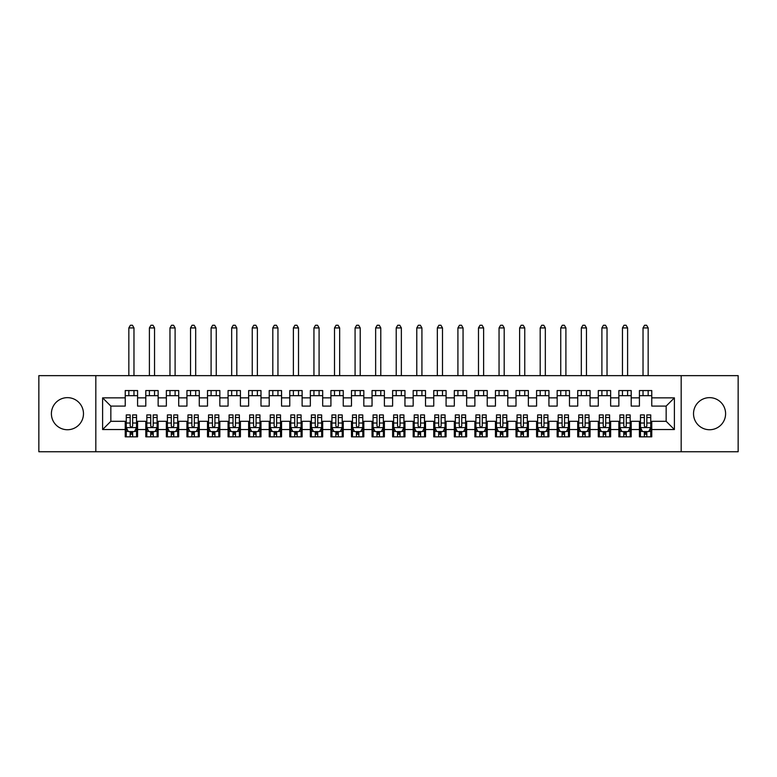 <?xml version="1.0" encoding="UTF-8"?>
<svg xmlns="http://www.w3.org/2000/svg" width="777" height="777" viewBox="0 0 777 777"><rect width="100%" height="100%" fill="white"/><g stroke="black" fill="none" stroke-linecap="round" stroke-linejoin="round"><path stroke-width="1.17" d="M709.556 397.649A16.045 16.045 0 0 0 693.521 413.694A16.045 16.045 0 0 0 709.556 429.739A16.045 16.045 0 0 0 725.601 413.694A16.045 16.045 0 0 0 709.556 397.649M67.444 397.649A16.045 16.045 0 0 0 51.399 413.694A16.045 16.045 0 0 0 67.444 429.739A16.045 16.045 0 0 0 83.479 413.694A16.045 16.045 0 0 0 67.444 397.649M681.176 451.748L738.15 451.748L738.15 375.641L681.176 375.641L681.176 451.748L95.824 451.748L95.824 375.641L38.85 375.641L38.85 451.748L95.824 451.748M681.176 375.641L95.824 375.641M102.613 429.535L102.613 397.863L125.233 397.863L125.233 406.089L110.839 406.089L110.839 421.309L102.613 429.535L125.233 429.535L125.233 436.829L137.578 436.829L137.578 429.535L145.804 429.535L145.804 436.829L158.139 436.829L158.139 429.535L166.365 429.535L166.365 436.829L178.71 436.829L178.71 429.535L186.936 429.535L186.936 436.829L199.281 436.829L199.281 429.535L207.508 429.535L207.508 436.829L219.842 436.829L219.842 429.535L228.069 429.535L228.069 436.829L240.414 436.829L240.414 429.535L248.64 429.535L248.64 436.829L260.985 436.829L260.985 429.535L269.211 429.535L269.211 436.829L281.546 436.829L281.546 429.535L289.772 429.535L289.772 436.829L302.117 436.829L302.117 429.535L310.344 429.535L310.344 436.829L322.688 436.829L322.688 429.535L330.915 429.535L330.915 436.829L343.249 436.829L343.249 429.535L351.476 429.535L351.476 436.829L363.821 436.829L363.821 429.535L372.047 429.535L372.047 436.829L384.382 436.829L384.382 429.535L392.618 429.535L392.618 436.829L404.953 436.829L404.953 429.535L413.179 429.535L413.179 436.829L425.524 436.829L425.524 429.535L433.751 429.535L433.751 436.829L446.085 436.829L446.085 429.535L454.312 429.535L454.312 436.829L466.656 436.829L466.656 429.535L474.883 429.535L474.883 436.829L487.228 436.829L487.228 429.535L495.454 429.535L495.454 436.829L507.789 436.829L507.789 429.535L516.015 429.535L516.015 436.829L528.36 436.829L528.36 429.535L536.586 429.535L536.586 436.829L548.931 436.829L548.931 429.535L557.158 429.535L557.158 436.829L569.492 436.829L569.492 429.535L577.719 429.535L577.719 436.829L590.064 436.829L590.064 429.535L598.29 429.535L598.29 436.829L610.635 436.829L610.635 429.535L618.861 429.535L618.861 436.829L631.196 436.829L631.196 429.535L639.422 429.535L639.422 436.829L651.767 436.829L651.767 421.309L666.161 421.309L666.161 406.089L651.767 406.089L651.767 397.863L674.387 397.863L674.387 429.535L651.767 429.535M651.767 397.863L651.767 390.559L639.422 390.559L639.422 397.863L631.196 397.863L631.196 390.559L618.861 390.559L618.861 397.863L610.635 397.863L610.635 390.559L598.29 390.559L598.29 397.863L590.064 397.863L590.064 390.559L577.719 390.559L577.719 397.863L569.492 397.863L569.492 390.559L557.158 390.559L557.158 397.863L548.931 397.863L548.931 390.559L536.586 390.559L536.586 397.863L528.36 397.863L528.36 390.559L516.015 390.559L516.015 397.863L507.789 397.863L507.789 390.559L495.454 390.559L495.454 397.863L487.228 397.863L487.228 390.559L474.883 390.559L474.883 397.863L466.656 397.863L466.656 390.559L454.312 390.559L454.312 397.863L446.085 397.863L446.085 390.559L433.751 390.559L433.751 397.863L425.524 397.863L425.524 390.559L413.179 390.559L413.179 397.863L404.953 397.863L404.953 390.559L392.618 390.559L392.618 397.863L384.382 397.863L384.382 390.559L372.047 390.559L372.047 397.863L363.821 397.863L363.821 390.559L351.476 390.559L351.476 397.863L343.249 397.863L343.249 390.559L330.915 390.559L330.915 397.863L322.688 397.863L322.688 390.559L310.344 390.559L310.344 397.863L302.117 397.863L302.117 390.559L289.772 390.559L289.772 397.863L281.546 397.863L281.546 390.559L269.211 390.559L269.211 397.863L260.985 397.863L260.985 390.559L248.64 390.559L248.64 397.863L240.414 397.863L240.414 390.559L228.069 390.559L228.069 397.863L219.842 397.863L219.842 390.559L207.508 390.559L207.508 397.863L199.281 397.863L199.281 390.559L186.936 390.559L186.936 397.863L178.71 397.863L178.71 390.559L166.365 390.559L166.365 397.863L158.139 397.863L158.139 390.559L145.804 390.559L145.804 397.863L137.578 397.863L137.578 390.559L125.233 390.559L125.233 397.863M631.196 429.535L631.196 421.309L639.422 421.309L639.422 429.535M674.387 397.863L666.161 406.089M610.635 429.535L610.635 421.309L618.861 421.309L618.861 429.535M639.422 397.863L639.422 406.089L631.196 406.089L631.196 397.863M590.064 429.535L590.064 421.309L598.29 421.309L598.29 429.535M618.861 397.863L618.861 406.089L610.635 406.089L610.635 397.863M569.492 429.535L569.492 421.309L577.719 421.309L577.719 429.535M598.29 397.863L598.29 406.089L590.064 406.089L590.064 397.863M548.931 429.535L548.931 421.309L557.158 421.309L557.158 429.535M577.719 397.863L577.719 406.089L569.492 406.089L569.492 397.863M528.36 429.535L528.36 421.309L536.586 421.309L536.586 429.535M557.158 397.863L557.158 406.089L548.931 406.089L548.931 397.863M507.789 429.535L507.789 421.309L516.015 421.309L516.015 429.535M536.586 397.863L536.586 406.089L528.36 406.089L528.36 397.863M487.228 429.535L487.228 421.309L495.454 421.309L495.454 429.535M516.015 397.863L516.015 406.089L507.789 406.089L507.789 397.863M466.656 429.535L466.656 421.309L474.883 421.309L474.883 429.535M495.454 397.863L495.454 406.089L487.228 406.089L487.228 397.863M446.085 429.535L446.085 421.309L454.312 421.309L454.312 429.535M474.883 397.863L474.883 406.089L466.656 406.089L466.656 397.863M425.524 429.535L425.524 421.309L433.751 421.309L433.751 429.535M454.312 397.863L454.312 406.089L446.085 406.089L446.085 397.863M404.953 429.535L404.953 421.309L413.179 421.309L413.179 429.535M433.751 397.863L433.751 406.089L425.524 406.089L425.524 397.863M384.382 429.535L384.382 421.309L392.618 421.309L392.618 429.535M413.179 397.863L413.179 406.089L404.953 406.089L404.953 397.863M363.821 429.535L363.821 421.309L372.047 421.309L372.047 429.535M392.618 397.863L392.618 406.089L384.382 406.089L384.382 397.863M343.249 429.535L343.249 421.309L351.476 421.309L351.476 429.535M372.047 397.863L372.047 406.089L363.821 406.089L363.821 397.863M322.688 429.535L322.688 421.309L330.915 421.309L330.915 429.535M351.476 397.863L351.476 406.089L343.249 406.089L343.249 397.863M302.117 429.535L302.117 421.309L310.344 421.309L310.344 429.535M330.915 397.863L330.915 406.089L322.688 406.089L322.688 397.863M281.546 429.535L281.546 421.309L289.772 421.309L289.772 429.535M310.344 397.863L310.344 406.089L302.117 406.089L302.117 397.863M260.985 429.535L260.985 421.309L269.211 421.309L269.211 429.535M289.772 397.863L289.772 406.089L281.546 406.089L281.546 397.863M240.414 429.535L240.414 421.309L248.64 421.309L248.64 429.535M269.211 397.863L269.211 406.089L260.985 406.089L260.985 397.863M219.842 429.535L219.842 421.309L228.069 421.309L228.069 429.535M248.64 397.863L248.64 406.089L240.414 406.089L240.414 397.863M199.281 429.535L199.281 421.309L207.508 421.309L207.508 429.535M228.069 397.863L228.069 406.089L219.842 406.089L219.842 397.863M178.71 429.535L178.71 421.309L186.936 421.309L186.936 429.535M207.508 397.863L207.508 406.089L199.281 406.089L199.281 397.863M158.139 429.535L158.139 421.309L166.365 421.309L166.365 429.535M186.936 397.863L186.936 406.089L178.71 406.089L178.71 397.863M137.578 429.535L137.578 421.309L145.804 421.309L145.804 429.535M166.365 397.863L166.365 406.089L158.139 406.089L158.139 397.863M110.839 421.309L125.233 421.309L125.233 429.535M145.804 397.863L145.804 406.089L137.578 406.089L137.578 397.863M639.422 395.697L651.767 395.697M618.861 395.697L631.196 395.697M598.29 395.697L610.635 395.697M577.719 395.697L590.064 395.697M557.158 395.697L569.492 395.697M536.586 395.697L548.931 395.697M516.015 395.697L528.36 395.697M495.454 395.697L507.789 395.697M474.883 395.697L487.228 395.697M454.312 395.697L466.656 395.697M433.751 395.697L446.085 395.697M413.179 395.697L425.524 395.697M392.618 395.697L404.953 395.697M372.047 395.697L384.382 395.697M351.476 395.697L363.821 395.697M330.915 395.697L343.249 395.697M310.344 395.697L322.688 395.697M289.772 395.697L302.117 395.697M269.211 395.697L281.546 395.697M248.64 395.697L260.985 395.697M228.069 395.697L240.414 395.697M207.508 395.697L219.842 395.697M186.936 395.697L199.281 395.697M166.365 395.697L178.71 395.697M145.804 395.697L158.139 395.697M125.233 395.697L137.578 395.697M125.233 431.691L126.262 431.691M136.548 431.691L137.578 431.691M145.804 431.691L146.834 431.691M157.109 431.691L158.139 431.691M166.365 431.691L167.395 431.691M177.68 431.691L178.71 431.691M186.936 431.691L187.966 431.691M198.252 431.691L199.281 431.691M207.508 431.691L208.537 431.691M218.813 431.691L219.842 431.691M228.069 431.691L229.098 431.691M239.384 431.691L240.414 431.691M248.64 431.691L249.67 431.691M259.955 431.691L260.985 431.691M269.211 431.691L270.241 431.691M280.516 431.691L281.546 431.691M289.772 431.691L290.802 431.691M301.087 431.691L302.117 431.691M310.344 431.691L311.373 431.691M321.659 431.691L322.688 431.691M330.915 431.691L331.934 431.691M342.22 431.691L343.249 431.691M351.476 431.691L352.505 431.691M362.791 431.691L363.821 431.691M372.047 431.691L373.077 431.691M383.362 431.691L384.382 431.691M392.618 431.691L393.638 431.691M403.923 431.691L404.953 431.691M413.179 431.691L414.209 431.691M424.495 431.691L425.524 431.691M433.751 431.691L434.78 431.691M445.066 431.691L446.085 431.691M454.312 431.691L455.341 431.691M465.627 431.691L466.656 431.691M474.883 431.691L475.912 431.691M486.198 431.691L487.228 431.691M495.454 431.691L496.484 431.691M506.759 431.691L507.789 431.691M516.015 431.691L517.045 431.691M527.33 431.691L528.36 431.691M536.586 431.691L537.616 431.691M547.902 431.691L548.931 431.691M557.158 431.691L558.187 431.691M568.463 431.691L569.492 431.691M577.719 431.691L578.748 431.691M589.034 431.691L590.064 431.691M598.29 431.691L599.32 431.691M609.605 431.691L610.635 431.691M618.861 431.691L619.891 431.691M630.166 431.691L631.196 431.691M639.422 431.691L640.452 431.691M650.737 431.691L651.767 431.691M102.613 397.863L110.839 406.089M666.161 421.309L674.387 429.535M130.167 434.158L132.634 434.158M126.262 417.511L130.167 417.511L130.167 414.928L126.262 414.928L126.262 427.476L128.322 431.585L134.489 431.585L136.548 427.476L136.548 414.928L132.634 414.928L132.634 417.511L136.548 417.511M136.548 427.476L136.548 436.829M126.262 427.476L126.262 436.829M132.634 431.585L132.634 436.829M130.167 436.829L130.167 431.585M130.167 417.511L130.167 425.932C130.992 427.515 131.818 427.515 132.634 425.932L132.634 417.511M130.167 431.691L132.634 431.691M133.974 395.697L133.974 390.559M133.974 375.641L133.974 327.933L128.836 327.933L128.836 375.641M128.836 395.697L128.836 390.559M128.836 327.933L130.381 325.252L132.43 325.252L133.974 327.933M150.738 434.158L153.205 434.158M146.834 417.511L150.738 417.511L150.738 414.928L146.834 414.928L146.834 427.476L148.883 431.585L155.06 431.585L157.109 427.476L157.109 414.928L153.205 414.928L153.205 417.511L157.109 417.511M157.109 427.476L157.109 436.829M146.834 427.476L146.834 436.829M153.205 431.585L153.205 436.829M150.738 436.829L150.738 431.585M150.738 417.511L150.738 425.932C151.564 427.515 152.379 427.515 153.205 425.932L153.205 417.511M150.738 431.691L153.205 431.691M154.545 395.697L154.545 390.559M154.545 375.641L154.545 327.933L149.398 327.933L149.398 375.641M149.398 395.697L149.398 390.559M149.398 327.933L150.942 325.252L153.001 325.252L154.545 327.933M171.309 434.158L173.776 434.158M167.395 417.511L171.309 417.511L171.309 414.928L167.395 414.928L167.395 427.476L169.454 431.585L175.621 431.585L177.68 427.476L177.68 414.928L173.776 414.928L173.776 417.511L177.68 417.511M177.68 427.476L177.68 436.829M167.395 427.476L167.395 436.829M173.776 431.585L173.776 436.829M171.309 436.829L171.309 431.585M171.309 417.511L171.309 425.932C172.125 427.515 172.95 427.515 173.776 425.932L173.776 417.511M171.309 431.691L173.776 431.691M175.107 395.697L175.107 390.559M175.107 375.641L175.107 327.933L169.969 327.933L169.969 375.641M169.969 395.697L169.969 390.559M169.969 327.933L171.513 325.252L173.572 325.252L175.107 327.933M191.87 434.158L194.337 434.158M187.966 417.511L191.87 417.511L191.87 414.928L187.966 414.928L187.966 427.476L190.025 431.585L196.192 431.585L198.252 427.476L198.252 414.928L194.337 414.928L194.337 417.511L198.252 417.511M198.252 427.476L198.252 436.829M187.966 427.476L187.966 436.829M194.337 431.585L194.337 436.829M191.87 436.829L191.87 431.585M191.87 417.511L191.87 425.932C192.696 427.515 193.522 427.515 194.337 425.932L194.337 417.511M191.87 431.691L194.337 431.691M195.678 395.697L195.678 390.559M195.678 375.641L195.678 327.933L190.54 327.933L190.54 375.641M190.54 395.697L190.54 390.559M190.54 327.933L192.074 325.252L194.133 325.252L195.678 327.933M212.442 434.158L214.908 434.158M208.537 417.511L212.442 417.511L212.442 414.928L208.537 414.928L208.537 427.476L210.586 431.585L216.764 431.585L218.813 427.476L218.813 414.928L214.908 414.928L214.908 417.511L218.813 417.511M218.813 427.476L218.813 436.829M208.537 427.476L208.537 436.829M214.908 431.585L214.908 436.829M212.442 436.829L212.442 431.585M212.442 417.511L212.442 425.932C213.267 427.515 214.083 427.515 214.908 425.932L214.908 417.511M212.442 431.691L214.908 431.691M216.249 395.697L216.249 390.559M216.249 375.641L216.249 327.933L211.101 327.933L211.101 375.641M211.101 395.697L211.101 390.559M211.101 327.933L212.645 325.252L214.705 325.252L216.249 327.933M233.013 434.158L235.48 434.158M229.098 417.511L233.013 417.511L233.013 414.928L229.098 414.928L229.098 427.476L231.157 431.585L237.325 431.585L239.384 427.476L239.384 414.928L235.48 414.928L235.48 417.511L239.384 417.511M239.384 427.476L239.384 436.829M229.098 427.476L229.098 436.829M235.48 431.585L235.48 436.829M233.013 436.829L233.013 431.585M233.013 417.511L233.013 425.932C233.828 427.515 234.654 427.515 235.48 425.932L235.48 417.511M233.013 431.691L235.48 431.691M236.81 395.697L236.81 390.559M236.81 375.641L236.81 327.933L231.672 327.933L231.672 375.641M231.672 395.697L231.672 390.559M231.672 327.933L233.217 325.252L235.276 325.252L236.81 327.933M253.574 434.158L256.041 434.158M249.67 417.511L253.574 417.511L253.574 414.928L249.67 414.928L249.67 427.476L251.729 431.585L257.896 431.585L259.955 427.476L259.955 414.928L256.041 414.928L256.041 417.511L259.955 417.511M259.955 427.476L259.955 436.829M249.67 427.476L249.67 436.829M256.041 431.585L256.041 436.829M253.574 436.829L253.574 431.585M253.574 417.511L253.574 425.932C254.4 427.515 255.225 427.515 256.041 425.932L256.041 417.511M253.574 431.691L256.041 431.691M257.381 395.697L257.381 390.559M257.381 375.641L257.381 327.933L252.243 327.933L252.243 375.641M252.243 395.697L252.243 390.559M252.243 327.933L253.778 325.252L255.837 325.252L257.381 327.933M274.145 434.158L276.612 434.158M270.241 417.511L274.145 417.511L274.145 414.928L270.241 414.928L270.241 427.476L272.29 431.585L278.467 431.585L280.516 427.476L280.516 414.928L276.612 414.928L276.612 417.511L280.516 417.511M280.516 427.476L280.516 436.829M270.241 427.476L270.241 436.829M276.612 431.585L276.612 436.829M274.145 436.829L274.145 431.585M274.145 417.511L274.145 425.932C274.961 427.515 275.786 427.515 276.612 425.932L276.612 417.511M274.145 431.691L276.612 431.691M277.952 395.697L277.952 390.559M277.952 375.641L277.952 327.933L272.805 327.933L272.805 375.641M272.805 395.697L272.805 390.559M272.805 327.933L274.349 325.252L276.408 325.252L277.952 327.933M294.716 434.158L297.183 434.158M290.802 417.511L294.716 417.511L294.716 414.928L290.802 414.928L290.802 427.476L292.861 431.585L299.028 431.585L301.087 427.476L301.087 414.928L297.183 414.928L297.183 417.511L301.087 417.511M301.087 427.476L301.087 436.829M290.802 427.476L290.802 436.829M297.183 431.585L297.183 436.829M294.716 436.829L294.716 431.585M294.716 417.511L294.716 425.932C295.532 427.515 296.358 427.515 297.183 425.932L297.183 417.511M294.716 431.691L297.183 431.691M298.514 395.697L298.514 390.559M298.514 375.641L298.514 327.933L293.376 327.933L293.376 375.641M293.376 395.697L293.376 390.559M293.376 327.933L294.92 325.252L296.969 325.252L298.514 327.933M315.277 434.158L317.744 434.158M311.373 417.511L315.277 417.511L315.277 414.928L311.373 414.928L311.373 427.476L313.432 431.585L319.6 431.585L321.659 427.476L321.659 414.928L317.744 414.928L317.744 417.511L321.659 417.511M321.659 427.476L321.659 436.829M311.373 427.476L311.373 436.829M317.744 431.585L317.744 436.829M315.277 436.829L315.277 431.585M315.277 417.511L315.277 425.932C316.103 427.515 316.919 427.515 317.744 425.932L317.744 417.511M315.277 431.691L317.744 431.691M319.085 395.697L319.085 390.559M319.085 375.641L319.085 327.933L313.947 327.933L313.947 375.641M313.947 395.697L313.947 390.559M313.947 327.933L315.481 325.252L317.54 325.252L319.085 327.933M335.849 434.158L338.316 434.158M331.934 417.511L335.849 417.511L335.849 414.928L331.934 414.928L331.934 427.476L333.993 431.585L340.171 431.585L342.22 427.476L342.22 414.928L338.316 414.928L338.316 417.511L342.22 417.511M342.22 427.476L342.22 436.829M331.934 427.476L331.934 436.829M338.316 431.585L338.316 436.829M335.849 436.829L335.849 431.585M335.849 417.511L335.849 425.932C336.664 427.515 337.49 427.515 338.316 425.932L338.316 417.511M335.849 431.691L338.316 431.691M339.656 395.697L339.656 390.559M339.656 375.641L339.656 327.933L334.508 327.933L334.508 375.641M334.508 395.697L334.508 390.559M334.508 327.933L336.053 325.252L338.112 325.252L339.656 327.933M356.41 434.158L358.887 434.158M352.505 417.511L356.41 417.511L356.41 414.928L352.505 414.928L352.505 427.476L354.565 431.585L360.732 431.585L362.791 427.476L362.791 414.928L358.887 414.928L358.887 417.511L362.791 417.511M362.791 427.476L362.791 436.829M352.505 427.476L352.505 436.829M358.887 431.585L358.887 436.829M356.41 436.829L356.41 431.585M356.41 417.511L356.41 425.932C357.235 427.515 358.061 427.515 358.887 425.932L358.887 417.511M356.41 431.691L358.887 431.691M360.217 395.697L360.217 390.559M360.217 375.641L360.217 327.933L355.079 327.933L355.079 375.641M355.079 395.697L355.079 390.559M355.079 327.933L356.624 325.252L358.673 325.252L360.217 327.933M376.981 434.158L379.448 434.158M373.077 417.511L376.981 417.511L376.981 414.928L373.077 414.928L373.077 427.476L375.136 431.585L381.303 431.585L383.362 427.476L383.362 414.928L379.448 414.928L379.448 417.511L383.362 417.511M383.362 427.476L383.362 436.829M373.077 427.476L373.077 436.829M379.448 431.585L379.448 436.829M376.981 436.829L376.981 431.585M376.981 417.511L376.981 425.932C377.807 427.515 378.622 427.515 379.448 425.932L379.448 417.511M376.981 431.691L379.448 431.691M380.788 395.697L380.788 390.559M380.788 375.641L380.788 327.933L375.641 327.933L375.641 375.641M375.641 395.697L375.641 390.559M375.641 327.933L377.185 325.252L379.244 325.252L380.788 327.933M397.552 434.158L400.019 434.158M393.638 417.511L397.552 417.511L397.552 414.928L393.638 414.928L393.638 427.476L395.697 431.585L401.864 431.585L403.923 427.476L403.923 414.928L400.019 414.928L400.019 417.511L403.923 417.511M403.923 427.476L403.923 436.829M393.638 427.476L393.638 436.829M400.019 431.585L400.019 436.829M397.552 436.829L397.552 431.585M397.552 417.511L397.552 425.932C398.368 427.515 399.193 427.515 400.019 425.932L400.019 417.511M397.552 431.691L400.019 431.691M401.359 395.697L401.359 390.559M401.359 375.641L401.359 327.933L396.212 327.933L396.212 375.641M396.212 395.697L396.212 390.559M396.212 327.933L397.756 325.252L399.815 325.252L401.359 327.933M418.113 434.158L420.59 434.158M414.209 417.511L418.113 417.511L418.113 414.928L414.209 414.928L414.209 427.476L416.268 431.585L422.435 431.585L424.495 427.476L424.495 414.928L420.59 414.928L420.59 417.511L424.495 417.511M424.495 427.476L424.495 436.829M414.209 427.476L414.209 436.829M420.59 431.585L420.59 436.829M418.113 436.829L418.113 431.585M418.113 417.511L418.113 425.932C418.939 427.515 419.765 427.515 420.59 425.932L420.59 417.511M418.113 431.691L420.59 431.691M421.921 395.697L421.921 390.559M421.921 375.641L421.921 327.933L416.783 327.933L416.783 375.641M416.783 395.697L416.783 390.559M416.783 327.933L418.327 325.252L420.376 325.252L421.921 327.933M438.684 434.158L441.151 434.158M434.78 417.511L438.684 417.511L438.684 414.928L434.78 414.928L434.78 427.476L436.829 431.585L443.007 431.585L445.066 427.476L445.066 414.928L441.151 414.928L441.151 417.511L445.066 417.511M445.066 427.476L445.066 436.829M434.78 427.476L434.78 436.829M441.151 431.585L441.151 436.829M438.684 436.829L438.684 431.585M438.684 417.511L438.684 425.932C439.51 427.515 440.326 427.515 441.151 425.932L441.151 417.511M438.684 431.691L441.151 431.691M442.492 395.697L442.492 390.559M442.492 375.641L442.492 327.933L437.344 327.933L437.344 375.641M437.344 395.697L437.344 390.559M437.344 327.933L438.888 325.252L440.947 325.252L442.492 327.933M459.256 434.158L461.723 434.158M455.341 417.511L459.256 417.511L459.256 414.928L455.341 414.928L455.341 427.476L457.4 431.585L463.568 431.585L465.627 427.476L465.627 414.928L461.723 414.928L461.723 417.511L465.627 417.511M465.627 427.476L465.627 436.829M455.341 427.476L455.341 436.829M461.723 431.585L461.723 436.829M459.256 436.829L459.256 431.585M459.256 417.511L459.256 425.932C460.071 427.515 460.897 427.515 461.723 425.932L461.723 417.511M459.256 431.691L461.723 431.691M463.053 395.697L463.053 390.559M463.053 375.641L463.053 327.933L457.915 327.933L457.915 375.641M457.915 395.697L457.915 390.559M457.915 327.933L459.46 325.252L461.519 325.252L463.053 327.933M479.817 434.158L482.284 434.158M475.912 417.511L479.817 417.511L479.817 414.928L475.912 414.928L475.912 427.476L477.972 431.585L484.139 431.585L486.198 427.476L486.198 414.928L482.284 414.928L482.284 417.511L486.198 417.511M486.198 427.476L486.198 436.829M475.912 427.476L475.912 436.829M482.284 431.585L482.284 436.829M479.817 436.829L479.817 431.585M479.817 417.511L479.817 425.932C480.642 427.515 481.468 427.515 482.284 425.932L482.284 417.511M479.817 431.691L482.284 431.691M483.624 395.697L483.624 390.559M483.624 375.641L483.624 327.933L478.486 327.933L478.486 375.641M478.486 395.697L478.486 390.559M478.486 327.933L480.031 325.252L482.08 325.252L483.624 327.933M500.388 434.158L502.855 434.158M496.484 417.511L500.388 417.511L500.388 414.928L496.484 414.928L496.484 427.476L498.533 431.585L504.71 431.585L506.759 427.476L506.759 414.928L502.855 414.928L502.855 417.511L506.759 417.511M506.759 427.476L506.759 436.829M496.484 427.476L496.484 436.829M502.855 431.585L502.855 436.829M500.388 436.829L500.388 431.585M500.388 417.511L500.388 425.932C501.214 427.515 502.029 427.515 502.855 425.932L502.855 417.511M500.388 431.691L502.855 431.691M504.195 395.697L504.195 390.559M504.195 375.641L504.195 327.933L499.048 327.933L499.048 375.641M499.048 395.697L499.048 390.559M499.048 327.933L500.592 325.252L502.651 325.252L504.195 327.933M520.959 434.158L523.426 434.158M517.045 417.511L520.959 417.511L520.959 414.928L517.045 414.928L517.045 427.476L519.104 431.585L525.271 431.585L527.33 427.476L527.33 414.928L523.426 414.928L523.426 417.511L527.33 417.511M527.33 427.476L527.33 436.829M517.045 427.476L517.045 436.829M523.426 431.585L523.426 436.829M520.959 436.829L520.959 431.585M520.959 417.511L520.959 425.932C521.775 427.515 522.6 427.515 523.426 425.932L523.426 417.511M520.959 431.691L523.426 431.691M524.757 395.697L524.757 390.559M524.757 375.641L524.757 327.933L519.619 327.933L519.619 375.641M519.619 395.697L519.619 390.559M519.619 327.933L521.163 325.252L523.222 325.252L524.757 327.933M541.52 434.158L543.987 434.158M537.616 417.511L541.52 417.511L541.52 414.928L537.616 414.928L537.616 427.476L539.675 431.585L545.842 431.585L547.902 427.476L547.902 414.928L543.987 414.928L543.987 417.511L547.902 417.511M547.902 427.476L547.902 436.829M537.616 427.476L537.616 436.829M543.987 431.585L543.987 436.829M541.52 436.829L541.52 431.585M541.52 417.511L541.52 425.932C542.346 427.515 543.172 427.515 543.987 425.932L543.987 417.511M541.52 431.691L543.987 431.691M545.328 395.697L545.328 390.559M545.328 375.641L545.328 327.933L540.19 327.933L540.19 375.641M540.19 395.697L540.19 390.559M540.19 327.933L541.724 325.252L543.783 325.252L545.328 327.933M562.092 434.158L564.558 434.158M558.187 417.511L562.092 417.511L562.092 414.928L558.187 414.928L558.187 427.476L560.236 431.585L566.414 431.585L568.463 427.476L568.463 414.928L564.558 414.928L564.558 417.511L568.463 417.511M568.463 427.476L568.463 436.829M558.187 427.476L558.187 436.829M564.558 431.585L564.558 436.829M562.092 436.829L562.092 431.585M562.092 417.511L562.092 425.932C562.917 427.515 563.733 427.515 564.558 425.932L564.558 417.511M562.092 431.691L564.558 431.691M565.899 395.697L565.899 390.559M565.899 375.641L565.899 327.933L560.751 327.933L560.751 375.641M560.751 395.697L560.751 390.559M560.751 327.933L562.295 325.252L564.355 325.252L565.899 327.933M582.663 434.158L585.13 434.158M578.748 417.511L582.663 417.511L582.663 414.928L578.748 414.928L578.748 427.476L580.808 431.585L586.975 431.585L589.034 427.476L589.034 414.928L585.13 414.928L585.13 417.511L589.034 417.511M589.034 427.476L589.034 436.829M578.748 427.476L578.748 436.829M585.13 431.585L585.13 436.829M582.663 436.829L582.663 431.585M582.663 417.511L582.663 425.932C583.478 427.515 584.304 427.515 585.13 425.932L585.13 417.511M582.663 431.691L585.13 431.691M586.46 395.697L586.46 390.559M586.46 375.641L586.46 327.933L581.322 327.933L581.322 375.641M581.322 395.697L581.322 390.559M581.322 327.933L582.867 325.252L584.926 325.252L586.46 327.933M603.224 434.158L605.691 434.158M599.32 417.511L603.224 417.511L603.224 414.928L599.32 414.928L599.32 427.476L601.379 431.585L607.546 431.585L609.605 427.476L609.605 414.928L605.691 414.928L605.691 417.511L609.605 417.511M609.605 427.476L609.605 436.829M599.32 427.476L599.32 436.829M605.691 431.585L605.691 436.829M603.224 436.829L603.224 431.585M603.224 417.511L603.224 425.932C604.05 427.515 604.875 427.515 605.691 425.932L605.691 417.511M603.224 431.691L605.691 431.691M607.031 395.697L607.031 390.559M607.031 375.641L607.031 327.933L601.893 327.933L601.893 375.641M601.893 395.697L601.893 390.559M601.893 327.933L603.428 325.252L605.487 325.252L607.031 327.933M623.795 434.158L626.262 434.158M619.891 417.511L623.795 417.511L623.795 414.928L619.891 414.928L619.891 427.476L621.94 431.585L628.117 431.585L630.166 427.476L630.166 414.928L626.262 414.928L626.262 417.511L630.166 417.511M630.166 427.476L630.166 436.829M619.891 427.476L619.891 436.829M626.262 431.585L626.262 436.829M623.795 436.829L623.795 431.585M623.795 417.511L623.795 425.932C624.611 427.515 625.436 427.515 626.262 425.932L626.262 417.511M623.795 431.691L626.262 431.691M627.602 395.697L627.602 390.559M627.602 375.641L627.602 327.933L622.455 327.933L622.455 375.641M622.455 395.697L622.455 390.559M622.455 327.933L623.999 325.252L626.058 325.252L627.602 327.933M644.366 434.158L646.833 434.158M640.452 417.511L644.366 417.511L644.366 414.928L640.452 414.928L640.452 427.476L642.511 431.585L648.678 431.585L650.737 427.476L650.737 414.928L646.833 414.928L646.833 417.511L650.737 417.511M650.737 427.476L650.737 436.829M640.452 427.476L640.452 436.829M646.833 431.585L646.833 436.829M644.366 436.829L644.366 431.585M644.366 417.511L644.366 425.932C645.182 427.515 646.008 427.515 646.833 425.932L646.833 417.511M644.366 431.691L646.833 431.691M648.164 395.697L648.164 390.559M648.164 375.641L648.164 327.933L643.026 327.933L643.026 375.641M643.026 395.697L643.026 390.559M643.026 327.933L644.57 325.252L646.619 325.252L648.164 327.933M126.311 427.583L136.499 427.583M136.548 431.342L134.615 431.342M128.195 431.342L126.262 431.342M132.634 423.018L136.548 423.018M126.262 423.018L130.167 423.018M130.167 432.847L132.634 432.847M146.882 427.583L157.061 427.583M157.109 431.342L155.177 431.342M148.766 431.342L146.834 431.342M153.205 423.018L157.109 423.018M146.834 423.018L150.738 423.018M150.738 432.847L153.205 432.847M167.453 427.583L177.632 427.583M177.68 431.342L175.748 431.342M169.328 431.342L167.395 431.342M173.776 423.018L177.68 423.018M167.395 423.018L171.309 423.018M171.309 432.847L173.776 432.847M188.015 427.583L198.193 427.583M198.252 431.342L196.319 431.342M189.899 431.342L187.966 431.342M194.337 423.018L198.252 423.018M187.966 423.018L191.87 423.018M191.87 432.847L194.337 432.847M208.586 427.583L218.764 427.583M218.813 431.342L216.88 431.342M210.47 431.342L208.537 431.342M214.908 423.018L218.813 423.018M208.537 423.018L212.442 423.018M212.442 432.847L214.908 432.847M229.157 427.583L239.335 427.583M239.384 431.342L237.451 431.342M231.031 431.342L229.098 431.342M235.48 423.018L239.384 423.018M229.098 423.018L233.013 423.018M233.013 432.847L235.48 432.847M249.718 427.583L259.897 427.583M259.955 431.342L258.022 431.342M251.602 431.342L249.67 431.342M256.041 423.018L259.955 423.018M249.67 423.018L253.574 423.018M253.574 432.847L256.041 432.847M270.289 427.583L280.468 427.583M280.516 431.342L278.584 431.342M272.173 431.342L270.241 431.342M276.612 423.018L280.516 423.018M270.241 423.018L274.145 423.018M274.145 432.847L276.612 432.847M290.851 427.583L301.039 427.583M301.087 431.342L299.155 431.342M292.735 431.342L290.802 431.342M297.183 423.018L301.087 423.018M290.802 423.018L294.716 423.018M294.716 432.847L297.183 432.847M311.422 427.583L321.6 427.583M321.659 431.342L319.726 431.342M313.306 431.342L311.373 431.342M317.744 423.018L321.659 423.018M311.373 423.018L315.277 423.018M315.277 432.847L317.744 432.847M331.993 427.583L342.171 427.583M342.22 431.342L340.287 431.342M333.877 431.342L331.934 431.342M338.316 423.018L342.22 423.018M331.934 423.018L335.849 423.018M335.849 432.847L338.316 432.847M352.554 427.583L362.742 427.583M362.791 431.342L360.858 431.342M354.438 431.342L352.505 431.342M358.887 423.018L362.791 423.018M352.505 423.018L356.41 423.018M356.41 432.847L358.887 432.847M373.125 427.583L383.304 427.583M383.362 431.342L381.429 431.342M375.009 431.342L373.077 431.342M379.448 423.018L383.362 423.018M373.077 423.018L376.981 423.018M376.981 432.847L379.448 432.847M393.696 427.583L403.875 427.583M403.923 431.342L401.991 431.342M395.571 431.342L393.638 431.342M400.019 423.018L403.923 423.018M393.638 423.018L397.552 423.018M397.552 432.847L400.019 432.847M414.258 427.583L424.446 427.583M424.495 431.342L422.562 431.342M416.142 431.342L414.209 431.342M420.59 423.018L424.495 423.018M414.209 423.018L418.113 423.018M418.113 432.847L420.59 432.847M434.829 427.583L445.007 427.583M445.066 431.342L443.123 431.342M436.713 431.342L434.78 431.342M441.151 423.018L445.066 423.018M434.78 423.018L438.684 423.018M438.684 432.847L441.151 432.847M455.4 427.583L465.578 427.583M465.627 431.342L463.694 431.342M457.274 431.342L455.341 431.342M461.723 423.018L465.627 423.018M455.341 423.018L459.256 423.018M459.256 432.847L461.723 432.847M475.961 427.583L486.149 427.583M486.198 431.342L484.265 431.342M477.845 431.342L475.912 431.342M482.284 423.018L486.198 423.018M475.912 423.018L479.817 423.018M479.817 432.847L482.284 432.847M496.532 427.583L506.711 427.583M506.759 431.342L504.827 431.342M498.416 431.342L496.484 431.342M502.855 423.018L506.759 423.018M496.484 423.018L500.388 423.018M500.388 432.847L502.855 432.847M517.103 427.583L527.282 427.583M527.33 431.342L525.398 431.342M518.978 431.342L517.045 431.342M523.426 423.018L527.33 423.018M517.045 423.018L520.959 423.018M520.959 432.847L523.426 432.847M537.665 427.583L547.843 427.583M547.902 431.342L545.969 431.342M539.549 431.342L537.616 431.342M543.987 423.018L547.902 423.018M537.616 423.018L541.52 423.018M541.52 432.847L543.987 432.847M558.236 427.583L568.414 427.583M568.463 431.342L566.53 431.342M560.12 431.342L558.187 431.342M564.558 423.018L568.463 423.018M558.187 423.018L562.092 423.018M562.092 432.847L564.558 432.847M578.807 427.583L588.985 427.583M589.034 431.342L587.101 431.342M580.681 431.342L578.748 431.342M585.13 423.018L589.034 423.018M578.748 423.018L582.663 423.018M582.663 432.847L585.13 432.847M599.368 427.583L609.547 427.583M609.605 431.342L607.672 431.342M601.252 431.342L599.32 431.342M605.691 423.018L609.605 423.018M599.32 423.018L603.224 423.018M603.224 432.847L605.691 432.847M619.939 427.583L630.118 427.583M630.166 431.342L628.234 431.342M621.823 431.342L619.891 431.342M626.262 423.018L630.166 423.018M619.891 423.018L623.795 423.018M623.795 432.847L626.262 432.847M640.501 427.583L650.689 427.583M650.737 431.342L648.805 431.342M642.385 431.342L640.452 431.342M646.833 423.018L650.737 423.018M640.452 423.018L644.366 423.018M644.366 432.847L646.833 432.847"/></g></svg>
